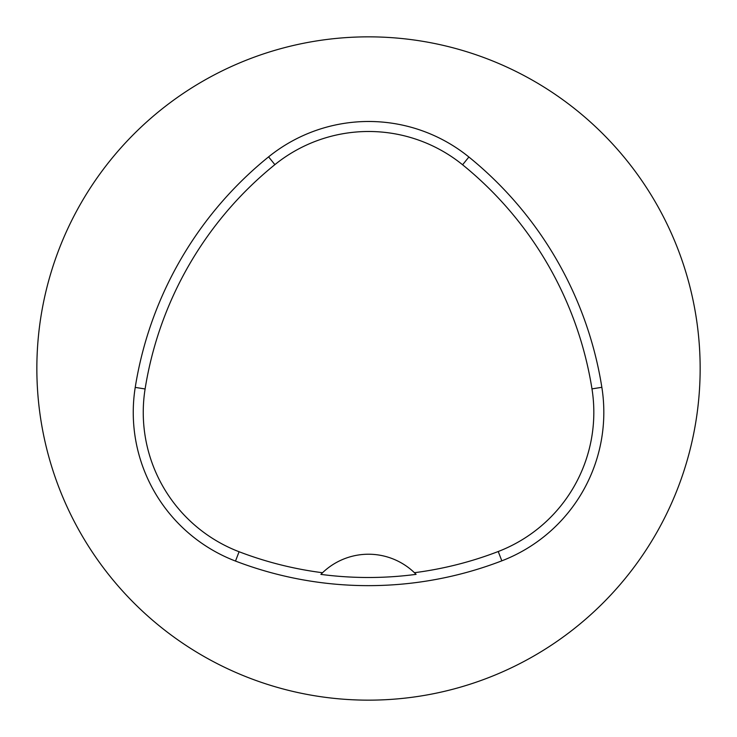 <?xml version="1.0" encoding="UTF-8"?>
<svg xmlns="http://www.w3.org/2000/svg" width="737" height="737" viewBox="0 0 737 737"><rect width="100%" height="100%" fill="white"/><g stroke="black" fill="none" stroke-linecap="round" stroke-linejoin="round"><path stroke-width="1.11" d="M322.281 572.981A66.33 66.33 0 0 0 320.881 574.381A363.295 363.295 0 0 0 416.092 574.353A66.33 66.33 0 0 0 414.691 572.953M416.092 574.353L414.434 572.704A66.33 66.33 0 0 0 322.539 572.732L320.881 574.381M322.539 572.732A361.452 361.452 0 0 1 239.083 551.737A149.196 149.196 0 0 1 145.106 388.97A361.452 361.452 0 0 1 274.873 164.646A149.196 149.196 0 0 1 462.587 164.775A361.452 361.452 0 0 1 591.977 388.878A149.196 149.196 0 0 1 498.23 551.516A361.452 361.452 0 0 1 414.434 572.704M501.823 560.839A371.448 371.448 0 0 1 235.499 561.069A159.192 159.192 0 0 1 135.23 387.395A371.448 371.448 0 0 1 268.59 156.861A159.192 159.192 0 0 1 468.889 157.009A371.448 371.448 0 0 1 601.853 387.312A159.192 159.192 0 0 1 501.823 560.839L498.23 551.516M36.85 368.5A331.65 331.65 0 0 1 534.325 81.282A331.65 331.65 0 0 1 534.325 655.718A331.65 331.65 0 0 1 36.85 368.5M239.083 551.737L235.499 561.069M591.977 388.878L601.853 387.312M462.587 164.775L468.889 157.009M274.873 164.646L268.59 156.861M145.106 388.97L135.23 387.395"/></g></svg>
